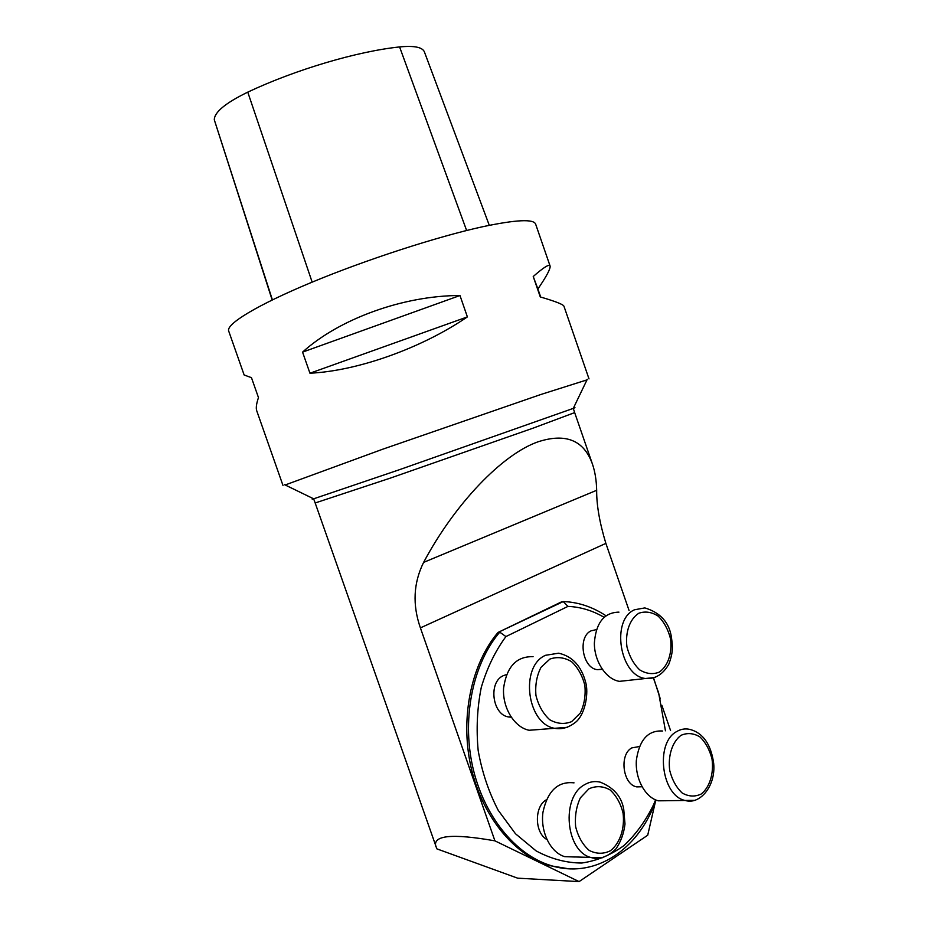 <?xml version="1.0" encoding="UTF-8"?>
<svg xmlns="http://www.w3.org/2000/svg" width="928" height="928" viewBox="0 0 928 928"><rect width="100%" height="100%" fill="white"/><g stroke="black" fill="none" stroke-linecap="round" stroke-linejoin="round"><path stroke-width="1.39" d="M592.47 464.162C595.045 471.726 596.449 480.437 596.669 490.297C596.518 504.936 599.581 522.626 605.868 543.379L420.407 627.885C412.345 604.836 413.412 583.004 423.609 562.391C454.639 504.043 502.176 454.349 537.985 441.832C565.825 432.796 583.979 440.243 592.47 464.162L574.664 412.612L533.229 428.098L390.584 478.024L315.172 502.976L436.868 848.865L517.662 878.178L579.084 881.6L647.709 835.223L655.272 802.337M670.538 730.475L661.815 705.222M629.068 610.485L605.868 543.379M435.882 846.73C432.402 835.27 452.087 833.309 494.926 840.849L420.407 627.885M604.035 617.259C592.505 610.554 580.487 606.924 567.971 606.39L563.238 601.576L561.498 601.889L498.034 632.432C471.714 663.253 460.056 716.497 470.716 765.786C481.377 815.051 513.346 854.781 549.225 865.546L568.76 868.805M579.084 881.6L494.926 840.849M653.44 678.136L658.671 693.054L665.446 730.8M655.562 799.866L653.648 804.541C645.795 820.712 635.889 834.388 623.918 845.594C610.984 855.001 596.924 860.813 581.752 863.028C566.277 862.959 551.058 858.922 536.106 850.895L515.481 833.75L498.208 810.295C488.708 791.978 482.038 772.096 478.187 750.659C476.145 728.944 477.178 707.867 481.272 687.416C487.049 667.963 495.262 651.015 505.922 636.573L499.751 632.154C473.419 663.01 461.773 716.346 472.445 765.704C483.128 815.051 515.133 854.85 551.035 865.615C592.574 878.619 634.462 852.356 653.115 807.65L656.119 800.087M660.307 698.923L653.625 678.09M605.914 615.705C594.048 607.898 581.543 603.293 568.4 601.901L563.238 601.576L498.034 632.432M285.174 484.973L382.661 449.233L540.734 394.528L586.995 379.877M567.971 606.39L505.922 636.573M489.288 225.33L424.398 51.898C422.449 47.177 414.178 45.518 399.597 46.934C357.524 51.295 295.417 69.635 247.764 92.139C225.458 103.031 214.31 112.253 214.298 119.816L272.159 299.988M540.688 297.053L537.904 288.979C546.592 276.254 550.652 268.61 550.084 266.023L535.642 224.124C533.67 218.822 516.026 219.692 482.699 226.722C437.355 236.605 366.142 259.666 311.541 282.39C256.824 305.138 225.898 324.162 228.682 331.018L244.145 374.993L251.465 377.673L258.471 397.602C256.372 403.761 255.792 408.158 256.743 410.814L282.994 485.472M309.952 373.218C357.547 370.956 421.556 348.255 467.387 316.9L459.975 295.51C403.251 295.58 339.312 318.838 302.563 352.118L309.952 373.218L467.387 316.9M550.084 266.023C549.353 263.784 543.738 267.276 533.229 276.509L540.282 296.937C555.501 301.38 563.389 304.488 563.957 306.252L589.013 378.902M533.229 276.509L537.904 288.979M302.563 352.118L459.975 295.51M506.549 674.552L503.22 675.723C488.14 682.208 492.292 714.827 508.579 716.961L511.2 717.205M546.453 799.727C534.215 806.2 534.412 832.764 546.894 839.527M639.299 746.541L631.794 747.91C619.022 754.51 622.792 784.67 636.759 786.886L641.84 786.77M596.437 629.613L591.206 630.796C577.32 636.701 582.413 668.473 597.516 669.691L602.284 669.332M618.964 612.132C604.128 612.434 595.927 622.758 594.361 643.116C594.291 661.502 606.088 679.354 619.428 681.349L629.08 680.317M662.511 730.997C647.964 730.185 639.241 739.987 636.353 760.392C635.077 778.928 645.47 797.836 658.451 800.818L667.104 800.725M574.038 782.861C557.96 781.074 547.59 790.865 542.961 812.244C540.224 831.766 550.455 852.554 564.688 856.637L575.07 857.008M533.078 656.688C516.513 656.2 506.688 666.687 503.591 688.158C502.292 707.658 514.286 727.308 529.076 730.266L541.082 729.385M313.27 498.638C311.263 499.426 311.379 499.496 313.641 498.812L398.936 469.87L573.284 408.39C575.464 407.531 575.522 407.404 573.458 408.03M423.609 562.391L596.669 490.297M399.597 46.934L466.622 230.504M247.764 92.139L312.156 282.135M214.298 119.816L272.391 299.872M638.847 613.222C629.88 618.895 625.112 632.13 626.934 646.758C629.358 656.27 633.58 663.972 639.624 669.83C646.259 673.867 652.79 674.644 659.205 672.162C667.986 666.118 672.382 652.976 670.526 638.777C668.172 629.544 664.077 622.004 658.242 616.169C651.792 612.016 645.32 611.03 638.847 613.222M634.555 609.766L644.832 607.91C660.527 612.654 669.424 622.607 671.501 637.745C672.626 646.63 673.392 651.804 668.821 664.193C662.917 674.424 655.191 679.203 645.644 678.53C619.66 676.06 610.763 619.718 634.555 609.766M655.539 677.417L619.428 681.349M681.024 735.324C672.348 741.762 667.824 755.636 669.714 770.414C672.139 779.961 676.315 787.501 682.231 793.034C688.715 796.665 695.06 796.978 701.29 793.974C709.769 787.164 713.945 773.418 712.02 759.069C709.665 749.812 705.628 742.423 699.909 736.89C693.587 733.132 687.3 732.598 681.024 735.324M676.64 731.6C680.618 729.211 684.794 728.422 689.191 729.257C699.445 731.566 710.465 739.941 713.702 763.593C715.882 786.677 699.422 804.924 685.467 800.528C661.455 796.386 654.808 742.887 676.64 731.6M694.515 800.33L658.451 800.818M588.932 788.8L580.383 797.825C576.311 806.513 574.722 816.141 575.65 826.697C578.179 836.812 582.703 844.724 589.21 850.431C596.391 854.073 603.467 854.178 610.462 850.732C620.055 843.146 624.95 828.321 623.059 813.079C620.6 803.288 616.238 795.54 609.963 789.832C602.991 786.028 595.985 785.68 588.932 788.8M584.524 784.74C589.57 781.724 594.813 780.866 600.265 782.165C613.849 787.628 621.679 796.746 623.755 809.518L624.996 824.029C623.813 833.75 620.704 842.148 615.67 849.248C607.005 857.194 598.85 859.966 591.194 857.576C565.581 851.626 560.848 797.071 584.524 784.74M602.295 857.785L564.688 856.637M549.886 659.077L541.024 667.325C536.767 675.572 535.073 684.934 535.943 695.397C538.472 705.535 543.077 713.655 549.747 719.757C557.113 723.886 564.41 724.513 571.636 721.636L580.232 713.098C584.257 704.851 585.8 695.652 584.872 685.502C582.413 675.688 577.97 667.731 571.544 661.652C564.398 657.395 557.183 656.525 549.886 659.077M545.536 655.296L558.633 653.196C572.39 656.235 581.45 666.107 585.788 682.788C588.433 691.812 586.044 712.948 576.114 721.81C569.247 727.424 562.182 729.617 554.944 728.376C526.802 724.223 519.599 666.269 545.536 655.296M567.437 727.32L529.076 730.266M658.671 693.054L658.346 691.778M653.648 804.541L653.115 807.65M549.225 865.546L551.035 865.615M574.664 412.612L573.284 408.39L587.285 379.262M315.172 502.976L313.641 498.812L284.56 484.683M602.144 669.134L597.516 669.691M642.025 786.77L636.759 786.886M510.899 716.764L508.579 716.961"/></g></svg>
